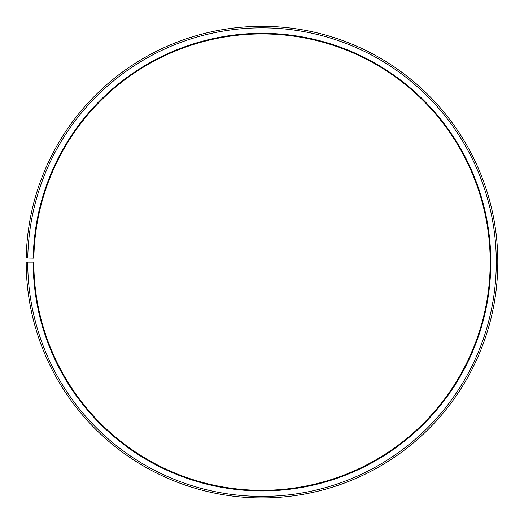 <?xml version="1.0" encoding="UTF-8"?>
<svg xmlns="http://www.w3.org/2000/svg" width="524" height="524" viewBox="0 0 524 524"><rect width="100%" height="100%" fill="white"/><g stroke="black" fill="none" stroke-linecap="round" stroke-linejoin="round"><path stroke-width="0.79" d="M490.195 262.131A228.195 228.195 0 0 0 263.991 33.942A228.195 228.195 0 0 0 33.844 258.149L33.235 258.136A228.805 228.805 0 0 1 263.998 33.333A228.805 228.805 0 0 1 490.805 262.131A228.805 228.805 0 0 1 262 490.929A228.805 228.805 0 0 1 33.195 262.131L33.805 262.131A228.195 228.195 0 0 0 262 490.32A228.195 228.195 0 0 0 490.195 262.131M27.759 258.037L26.233 258.011A235.8 235.8 0 0 1 264.057 26.338A235.8 235.8 0 0 1 497.8 262.131A235.8 235.8 0 0 1 262 497.931A235.8 235.8 0 0 1 26.2 262.131L27.72 262.131A234.28 234.28 0 0 0 262 496.405A234.28 234.28 0 0 0 496.28 262.131A234.28 234.28 0 0 0 264.044 27.857A234.28 234.28 0 0 0 27.759 258.037L33.235 258.136M27.72 262.131L33.195 262.131"/></g></svg>
